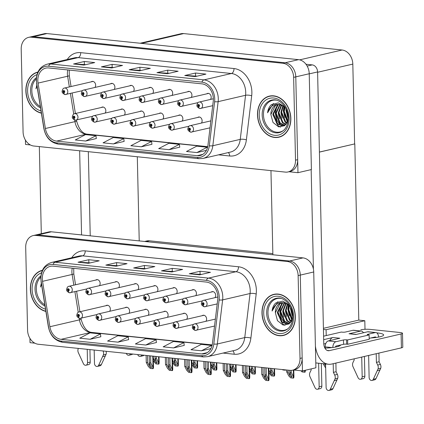 <?xml version="1.0" encoding="UTF-8"?>
<svg xmlns="http://www.w3.org/2000/svg" width="424" height="424" viewBox="0 0 424 424"><rect width="100%" height="100%" fill="white"/><g stroke="black" fill="none" stroke-linecap="round" stroke-linejoin="round"><path stroke-width="0.64" d="M167.385 317.306A3.514 2.735 -103.1 0 0 168.1 314.99A3.514 2.735 -103.1 0 0 164.523 311.274A3.514 2.735 -103.1 0 0 163.648 311.704M186.639 319.304A3.514 2.735 -103.1 0 0 187.355 316.982A3.514 2.735 -103.1 0 0 183.783 313.272A3.514 2.735 -103.1 0 0 182.903 313.702M148.13 315.308A3.514 2.735 -103.1 0 0 148.845 312.991A3.514 2.735 -103.1 0 0 145.268 309.276A3.514 2.735 -103.1 0 0 144.393 309.706M128.87 313.315A3.514 2.735 -103.1 0 0 129.59 310.993A3.514 2.735 -103.1 0 0 126.013 307.283A3.514 2.735 -103.1 0 0 125.133 307.713M109.615 311.317A3.514 2.735 -103.1 0 0 110.335 309.001A3.514 2.735 -103.1 0 0 106.758 305.285A3.514 2.735 -103.1 0 0 105.878 305.715M205.894 321.302A3.514 2.735 -103.1 0 0 206.615 318.981A3.514 2.735 -103.1 0 0 203.038 315.271A3.514 2.735 -103.1 0 0 202.158 315.7M214.968 297.669A3.514 2.735 -103.1 0 0 215.684 295.353A3.514 2.735 -103.1 0 0 212.106 291.638A3.514 2.735 -103.1 0 0 211.226 292.067M195.708 295.676A3.514 2.735 -103.1 0 0 196.429 293.355A3.514 2.735 -103.1 0 0 192.851 289.645A3.514 2.735 -103.1 0 0 191.971 290.074M176.453 293.678A3.514 2.735 -103.1 0 0 177.168 291.357A3.514 2.735 -103.1 0 0 173.596 287.647A3.514 2.735 -103.1 0 0 172.716 288.076M157.198 291.68A3.514 2.735 -103.1 0 0 157.913 289.364A3.514 2.735 -103.1 0 0 154.336 285.649A3.514 2.735 -103.1 0 0 153.462 286.078M137.943 289.682A3.514 2.735 -103.1 0 0 138.659 287.366A3.514 2.735 -103.1 0 0 135.081 283.651A3.514 2.735 -103.1 0 0 134.207 284.08M118.683 287.689A3.514 2.735 -103.1 0 0 119.404 285.368A3.514 2.735 -103.1 0 0 115.826 281.658A3.514 2.735 -103.1 0 0 114.946 282.087M99.428 285.691A3.514 2.735 -103.1 0 0 100.149 283.375A3.514 2.735 -103.1 0 0 96.571 279.66A3.514 2.735 -103.1 0 0 95.692 280.089M144.626 241.468L146.757 240.97A13.186 10.261 76.9 0 1 149.444 240.806L272.844 253.6M33.141 235.59L48.734 231.965A13.186 10.261 -103.1 0 1 51.426 231.801L303.006 257.887A13.186 10.261 -103.1 0 1 313.728 271.975L315.901 367.799L302.46 370.921L300.282 275.102A13.186 10.261 -103.1 0 0 289.56 261.009L37.98 234.928A13.186 10.261 -103.1 0 0 35.293 235.087A13.186 10.261 -103.1 0 1 37.98 234.928L289.56 261.009A13.186 10.261 -103.1 0 1 300.282 275.102L302.164 357.914A13.186 10.261 -103.1 0 1 294.722 369.675L292.571 370.179A13.186 10.261 -103.1 0 0 300.012 358.413L298.136 275.6A13.186 10.261 -103.1 0 0 287.414 261.513L35.833 235.426A13.186 10.261 -103.1 0 0 33.141 235.59A13.186 10.261 -103.1 0 0 25.7 247.351L27.576 330.164A13.186 10.261 -103.1 0 0 38.303 344.256L289.878 370.338A13.186 10.261 -103.1 0 0 292.571 370.179M29.924 338.331L30.024 342.671L34.853 343.175M293.403 369.982L302.46 370.921M323.438 329.443L326.093 329.718L326.226 335.564M323.411 328.319L358.794 320.099L364.81 320.724L365.006 329.294M364.81 320.724L326.093 329.718M319.415 152.11L354.798 143.89L319.41 152.052M137.307 156.753L139.22 240.906M354.798 143.89L358.794 320.099M162.885 119.075A3.514 2.735 -103.1 0 0 163.6 116.754A3.514 2.735 -103.1 0 0 160.028 113.044A3.514 2.735 -103.1 0 0 159.148 113.473M182.14 121.068A3.514 2.735 -103.1 0 0 182.861 118.752A3.514 2.735 -103.1 0 0 179.283 115.037A3.514 2.735 -103.1 0 0 178.403 115.466M143.63 117.077A3.514 2.735 -103.1 0 0 144.346 114.761A3.514 2.735 -103.1 0 0 140.768 111.046A3.514 2.735 -103.1 0 0 139.893 111.475M124.375 115.079A3.514 2.735 -103.1 0 0 125.091 112.763A3.514 2.735 -103.1 0 0 121.513 109.047A3.514 2.735 -103.1 0 0 120.639 109.477M105.115 113.086A3.514 2.735 -103.1 0 0 105.836 110.765A3.514 2.735 -103.1 0 0 102.258 107.055A3.514 2.735 -103.1 0 0 101.378 107.484M201.4 123.066A3.514 2.735 -103.1 0 0 202.116 120.75A3.514 2.735 -103.1 0 0 198.538 117.035A3.514 2.735 -103.1 0 0 197.663 117.464M210.468 99.439A3.514 2.735 -103.1 0 0 211.184 97.117A3.514 2.735 -103.1 0 0 207.606 93.407A3.514 2.735 -103.1 0 0 206.732 93.837M191.213 97.441A3.514 2.735 -103.1 0 0 191.929 95.124A3.514 2.735 -103.1 0 0 188.351 91.409A3.514 2.735 -103.1 0 0 187.472 91.838M171.953 95.442A3.514 2.735 -103.1 0 0 172.674 93.126A3.514 2.735 -103.1 0 0 169.097 89.411A3.514 2.735 -103.1 0 0 168.217 89.84M152.698 93.45A3.514 2.735 -103.1 0 0 153.414 91.128A3.514 2.735 -103.1 0 0 149.842 87.418A3.514 2.735 -103.1 0 0 148.962 87.848M133.443 91.452A3.514 2.735 -103.1 0 0 134.159 89.135A3.514 2.735 -103.1 0 0 130.581 85.42A3.514 2.735 -103.1 0 0 129.707 85.849M114.189 89.453A3.514 2.735 -103.1 0 0 114.904 87.137A3.514 2.735 -103.1 0 0 111.327 83.422A3.514 2.735 -103.1 0 0 110.452 83.851M94.928 87.461A3.514 2.735 -103.1 0 0 95.649 85.139A3.514 2.735 -103.1 0 0 92.072 81.429A3.514 2.735 -103.1 0 0 91.192 81.858M288.071 171.943L290.223 171.444A13.186 10.261 -103.1 0 0 297.664 159.678L295.788 76.866A13.186 10.261 -103.1 0 0 285.066 62.779L33.485 36.692A13.186 10.261 -103.1 0 0 30.793 36.856A13.186 10.261 -103.1 0 1 33.485 36.692L285.066 62.779A13.186 10.261 -103.1 0 1 295.788 76.866L297.961 172.69L311.401 169.563L309.229 73.744A13.186 10.261 -103.1 0 0 298.507 59.657L46.926 33.57A13.186 10.261 -103.1 0 0 44.239 33.735L28.641 37.354A13.186 10.261 -103.1 0 0 21.2 49.12L23.081 131.933A13.186 10.261 -103.1 0 0 33.803 146.02L285.384 172.107A13.186 10.261 -103.1 0 0 288.071 171.943A13.186 10.261 -103.1 0 0 295.512 160.182L293.636 77.364A13.186 10.261 -103.1 0 0 282.914 63.277L31.334 37.19A13.186 10.261 -103.1 0 0 28.641 37.354M25.424 140.095L25.525 144.441L30.353 144.939M288.908 171.747L297.961 172.69M140.127 43.232L180.974 33.745A13.186 10.261 76.9 0 1 183.661 33.581L342.089 50.005A13.186 10.261 76.9 0 1 352.816 64.093L354.623 143.874M42.421 270.289A21.099 16.419 -103.1 0 0 42.268 270.327A21.099 16.419 -103.1 0 0 30.358 289.147A21.099 16.419 -103.1 0 0 45.882 311.417M261.984 313.161A21.099 16.419 -103.1 0 0 283.444 335.442A21.099 16.419 -103.1 0 0 295.353 316.622A21.099 16.419 -103.1 0 0 273.899 294.341A21.099 16.419 -103.1 0 0 261.984 313.161M283.237 335.262A21.099 16.419 -103.1 0 0 284.509 335.146M42.32 278.907A14.066 10.944 76.9 0 1 50.26 266.357A14.066 10.944 76.9 0 1 53.127 266.182L206.414 282.077A14.066 10.944 76.9 0 1 217.735 299.498L212.424 343.588A14.066 10.944 76.9 0 1 204.601 353.743A14.066 10.944 76.9 0 1 201.734 353.918L61.098 339.333A14.066 10.944 76.9 0 1 49.884 326.734L42.543 281.335A14.066 10.944 76.9 0 1 42.32 278.907M40.932 278.759A15.826 12.312 -103.1 0 0 41.181 281.494L48.522 326.893A15.826 12.312 -103.1 0 0 61.141 341.071L201.771 355.651A15.826 12.312 -103.1 0 0 213.802 344.028L219.113 299.938A15.826 12.312 -103.1 0 0 206.371 280.344L53.09 264.449A15.826 12.312 -103.1 0 0 40.932 278.759M199.688 274.837L210.442 272.341L200.011 271.259L189.258 273.756L199.688 274.837M201.511 274.413L189.634 273.724A3.514 2.131 95.9 0 0 189.258 273.756M200.08 274.264L200.011 271.259M171.879 271.954L182.633 269.457L172.208 268.376L161.454 270.872L171.879 271.954M173.708 271.53L161.83 270.841A3.514 2.131 95.9 0 0 161.454 270.872M172.277 271.381L172.208 268.376M88.462 263.304L99.216 260.808L88.786 259.727L78.032 262.223L88.462 263.304M90.285 262.88L78.408 262.191A3.514 2.131 95.9 0 0 78.032 262.223M88.855 262.732L88.786 259.727M116.266 266.187L127.02 263.691L116.595 262.61L105.841 265.106L116.266 266.187M118.095 265.763L106.217 265.074A3.514 2.131 95.9 0 0 105.841 265.106M116.664 265.615L116.595 262.61M144.075 269.07L154.829 266.574L144.399 265.493L133.645 267.989L144.075 269.07M145.898 268.646L134.021 267.957A3.514 2.131 95.9 0 0 133.645 267.989M144.467 268.498L144.399 265.493M201.411 350.802L211.671 345.465L201.241 344.383L190.986 349.721L201.411 350.802L210.903 348.597M117.994 342.152L128.249 336.815L117.824 335.734L107.564 341.071L117.994 342.152L128.631 339.64M90.185 339.269L100.446 333.932L90.015 332.851L79.76 338.188L90.185 339.269L100.827 336.762M173.607 347.919L183.862 342.581L173.437 341.5L163.176 346.837L173.607 347.919L184.249 345.406M145.798 345.035L156.059 339.698L145.628 338.617L135.373 343.954L145.798 345.035L156.44 342.523M156.059 339.698L156.445 342.56M128.249 336.815L128.636 339.677M100.446 333.932L100.833 336.794M183.862 342.581L184.249 345.443M211.671 345.465L211.804 346.45M274.98 294.139A21.099 16.419 -103.1 0 0 273.787 294.59M37.922 72.059A21.099 16.419 -103.1 0 0 37.768 72.091A21.099 16.419 -103.1 0 0 25.859 90.911A21.099 16.419 -103.1 0 0 41.382 113.187M257.49 114.925A21.099 16.419 -103.1 0 0 278.944 137.206A21.099 16.419 -103.1 0 0 290.853 118.386A21.099 16.419 -103.1 0 0 269.399 96.105A21.099 16.419 -103.1 0 0 257.49 114.925M278.738 137.032A21.099 16.419 -103.1 0 0 280.01 136.91M37.821 80.671A14.066 10.944 76.9 0 1 45.76 68.126A14.066 10.944 76.9 0 1 48.633 67.951L201.914 83.846A14.066 10.944 76.9 0 1 213.24 101.262L207.93 145.353A14.066 10.944 76.9 0 1 200.102 155.507A14.066 10.944 76.9 0 1 197.234 155.682L56.599 141.102A14.066 10.944 76.9 0 1 45.389 128.499L38.049 83.099A14.066 10.944 76.9 0 1 37.821 80.671M36.432 80.528A15.826 12.312 -103.1 0 0 36.687 83.258L44.022 128.657A15.826 12.312 -103.1 0 0 56.641 142.835L197.277 157.415A15.826 12.312 -103.1 0 0 209.302 145.798L214.613 101.707A15.826 12.312 -103.1 0 0 201.877 82.108L48.59 66.218A15.826 12.312 -103.1 0 0 36.432 80.528M195.188 76.606L205.942 74.105L195.517 73.023L184.763 75.525L195.188 76.606M197.012 76.182L185.134 75.488A3.514 2.131 95.9 0 0 184.763 75.525M195.586 76.034L195.517 73.023M167.385 73.723L178.138 71.227L167.708 70.145L156.954 72.642L167.385 73.723M169.208 73.299L157.331 72.605A3.514 2.131 95.9 0 0 156.954 72.642M167.777 73.151L167.708 70.145M83.963 65.073L94.716 62.577L84.291 61.496L73.538 63.992L83.963 65.073M85.786 64.649L73.909 63.96A3.514 2.131 95.9 0 0 73.538 63.992M84.355 64.501L84.291 61.496M111.766 67.957L122.525 65.46L112.095 64.379L101.341 66.875L111.766 67.957M113.595 67.533L101.718 66.844A3.514 2.131 95.9 0 0 101.341 66.875M112.164 67.384L112.095 64.379M139.576 70.84L150.329 68.343L139.904 67.262L129.15 69.759L139.576 70.84M141.399 70.416L129.521 69.722A3.514 2.131 95.9 0 0 129.15 69.759M139.973 70.267L139.904 67.262M196.911 152.571L207.172 147.234L196.747 146.153L186.486 151.49L196.911 152.571L206.403 150.366M113.494 143.922L123.75 138.584L113.325 137.503L103.064 142.84L113.494 143.922L124.137 141.409M85.685 141.038L95.946 135.701L85.516 134.62L75.26 139.957L85.685 141.038L96.328 138.526M169.107 149.688L179.368 144.351L168.938 143.27L158.677 148.607L169.107 149.688L179.749 147.176M141.298 146.805L151.559 141.468L141.134 140.386L130.873 145.724L141.298 146.805L151.94 144.293M151.559 141.468L151.946 144.33M123.75 138.584L124.142 141.446M95.946 135.701L96.333 138.563M179.368 144.351L179.755 147.213M207.172 147.234L207.304 148.22M270.486 95.903A21.099 16.419 -103.1 0 0 269.293 96.359M264.767 367.735L264.926 374.768L267.014 379.226L266.601 379.687L265.026 378.208L263.187 374.588L261.799 374.445L263.776 378.341L265.774 380.397L268.281 380.657L268.827 380.529L269.044 379.31L268.297 378.812L266.314 374.911L266.155 367.878M215.376 319.097L194.664 323.909A3.297 2.565 76.9 0 1 198.019 327.392A3.297 2.565 76.9 0 1 196.153 330.333A3.297 2.565 76.9 0 1 195.597 330.381A2.2 1.346 -87.2 0 1 195.363 330.402A2.2 1.346 -87.2 0 1 194.128 328.521A1.097 0.853 -103.1 0 0 194.038 326.348A1.097 0.853 -103.1 0 0 194.049 328.51L194.059 327.863A0.44 0.345 76.9 0 1 193.964 327.005A0.44 0.345 76.9 0 1 194.091 327.869L194.128 328.521M194.049 328.51A2.2 1.314 99 0 0 195.051 330.37A2.2 1.314 99 0 0 195.204 330.381M261.635 367.412L261.799 374.445M263.028 367.555L263.187 374.588M264.926 374.768L266.314 374.911M268.281 380.657L268.297 378.812M289.783 370.327L289.825 372.219L291.913 376.676L291.5 377.137L289.926 375.659L288.087 372.039L286.693 371.896L288.675 375.791L290.668 377.848L293.18 378.107L293.726 377.98L293.938 376.761L293.196 376.263L291.214 372.362L291.171 370.375M217.846 297.001L203.732 300.282A3.297 2.565 76.9 0 1 207.087 303.764A3.297 2.565 76.9 0 1 205.227 306.7A3.297 2.565 76.9 0 1 204.665 306.753A2.2 1.346 -87.2 0 1 204.432 306.775A2.2 1.346 -87.2 0 1 203.197 304.893A1.097 0.853 -103.1 0 0 203.112 302.72A1.097 0.853 -103.1 0 0 203.123 304.882L203.128 304.236A0.44 0.345 76.9 0 1 203.032 303.377A0.44 0.345 76.9 0 1 203.16 304.236L203.197 304.893M203.123 304.882A2.2 1.314 99 0 0 204.124 306.743A2.2 1.314 99 0 0 204.278 306.748M286.651 370.004L286.693 371.896M288.044 370.147L288.087 372.039M289.825 372.219L291.214 372.362M293.18 378.107L293.196 376.263M303.361 370.714L302.953 371.244L302.275 370.899M210.876 120.867L190.164 125.679A3.297 2.565 76.9 0 1 193.519 129.156A3.297 2.565 76.9 0 1 191.659 132.097A3.297 2.565 76.9 0 1 191.097 132.15A2.2 1.346 -87.2 0 1 190.864 132.171A2.2 1.346 -87.2 0 1 189.629 130.285A1.097 0.853 -103.1 0 0 189.544 128.117A1.097 0.853 -103.1 0 0 189.554 130.279L189.56 129.633A0.44 0.345 76.9 0 1 189.464 128.774A0.44 0.345 76.9 0 1 189.592 129.633L189.629 130.285M189.554 130.279A2.2 1.314 99 0 0 190.556 132.14A2.2 1.314 99 0 0 190.71 132.145M300.971 370.767L302.121 371.949L304.633 372.214L305.179 372.087L305.121 370.3M304.633 372.214L304.644 370.412M213.352 98.766L199.232 102.046A3.297 2.565 76.9 0 1 202.587 105.528A3.297 2.565 76.9 0 1 200.727 108.47A3.297 2.565 76.9 0 1 200.165 108.518A2.2 1.346 -87.2 0 1 199.932 108.539A2.2 1.346 -87.2 0 1 198.697 106.657A1.097 0.853 -103.1 0 0 198.612 104.484A1.097 0.853 -103.1 0 0 198.623 106.652L198.628 106A0.44 0.345 76.9 0 1 198.538 105.141A0.44 0.345 76.9 0 1 198.66 106.005L198.697 106.657M198.623 106.652A2.2 1.314 99 0 0 199.625 108.507A2.2 1.314 99 0 0 199.778 108.518M323.168 363.691L325.669 368.011M325.621 365.928L324.556 363.834M208.587 93.407L179.977 100.053A3.297 2.565 76.9 0 1 183.332 103.53A3.297 2.565 76.9 0 1 181.472 106.472A3.297 2.565 76.9 0 1 180.91 106.525A2.2 1.346 -87.2 0 1 180.677 106.546A2.2 1.346 -87.2 0 1 179.442 104.659A1.097 0.853 -103.1 0 0 179.357 102.491A1.097 0.853 -103.1 0 0 179.368 104.654L179.373 104.007A0.44 0.345 76.9 0 1 179.278 103.143A0.44 0.345 76.9 0 1 179.405 104.007L179.442 104.659M179.368 104.654A2.2 1.314 99 0 0 180.37 106.514A2.2 1.314 99 0 0 180.523 106.519M189.327 91.409L160.722 98.055A3.297 2.565 76.9 0 1 164.072 101.537A3.297 2.565 76.9 0 1 162.212 104.474A3.297 2.565 76.9 0 1 161.655 104.527A2.2 1.346 -87.2 0 1 161.422 104.548A2.2 1.346 -87.2 0 1 160.187 102.666A1.097 0.853 -103.1 0 0 160.097 100.493A1.097 0.853 -103.1 0 0 160.108 102.656L160.118 102.009A0.44 0.345 76.9 0 1 160.023 101.151A0.44 0.345 76.9 0 1 160.15 102.014L160.187 102.666M160.108 102.656A2.2 1.314 99 0 0 161.109 104.516A2.2 1.314 99 0 0 161.263 104.527M170.072 89.411L141.468 96.057A3.297 2.565 76.9 0 1 144.817 99.539A3.297 2.565 76.9 0 1 142.957 102.481A3.297 2.565 76.9 0 1 142.4 102.528A2.2 1.346 -87.2 0 1 142.167 102.55A2.2 1.346 -87.2 0 1 140.932 100.668A1.097 0.853 -103.1 0 0 140.842 98.495A1.097 0.853 -103.1 0 0 140.853 100.658L140.863 100.011A0.44 0.345 76.9 0 1 140.768 99.152A0.44 0.345 76.9 0 1 140.89 100.016L140.932 100.668M140.853 100.658A2.2 1.314 99 0 0 141.855 102.518A2.2 1.314 99 0 0 142.008 102.528M150.817 87.413L122.207 94.059A3.297 2.565 76.9 0 1 125.562 97.541A3.297 2.565 76.9 0 1 123.702 100.483A3.297 2.565 76.9 0 1 123.145 100.53A2.2 1.346 -87.2 0 1 122.912 100.552A2.2 1.346 -87.2 0 1 121.672 98.67A1.097 0.853 -103.1 0 0 121.587 96.502A1.097 0.853 -103.1 0 0 121.598 98.665L121.603 98.018A0.44 0.345 76.9 0 1 121.513 97.154A0.44 0.345 76.9 0 1 121.635 98.018L121.672 98.67M121.598 98.665A2.2 1.314 99 0 0 122.6 100.52A2.2 1.314 99 0 0 122.753 100.53M270.523 368.334L270.565 370.221L272.659 374.678L272.245 375.145L270.671 373.661L268.832 370.046M213.081 291.638L184.477 298.284A3.297 2.565 76.9 0 1 187.827 301.766A3.297 2.565 76.9 0 1 185.966 304.708A3.297 2.565 76.9 0 1 185.41 304.755A2.2 1.346 -87.2 0 1 185.177 304.776A2.2 1.346 -87.2 0 1 183.942 302.895A1.097 0.853 -103.1 0 0 183.852 300.722A1.097 0.853 -103.1 0 0 183.862 302.884L183.873 302.238A0.44 0.345 76.9 0 1 183.778 301.379A0.44 0.345 76.9 0 1 183.905 302.243L183.942 302.895M183.862 302.884A2.2 1.314 99 0 0 184.864 304.745A2.2 1.314 99 0 0 185.018 304.755M273.941 374.265L274.683 374.763L274.471 375.982L273.925 376.109L273.941 374.265L271.959 370.364L271.916 368.477M268.89 372.76L271.413 375.85L273.925 376.109M270.565 370.221L271.959 370.364M251.268 366.336L251.31 368.228L253.404 372.68L252.99 373.147L251.411 371.663L249.577 368.048M193.826 289.64L165.222 296.286A3.297 2.565 76.9 0 1 168.572 299.768A3.297 2.565 76.9 0 1 166.712 302.709A3.297 2.565 76.9 0 1 166.155 302.757A2.2 1.346 -87.2 0 1 165.922 302.778A2.2 1.346 -87.2 0 1 164.687 300.897A1.097 0.853 -103.1 0 0 164.597 298.729A1.097 0.853 -103.1 0 0 164.607 300.892L164.618 300.24A0.44 0.345 76.9 0 1 164.523 299.381A0.44 0.345 76.9 0 1 164.644 300.245L164.687 300.897M164.607 300.892A2.2 1.314 99 0 0 165.609 302.747A2.2 1.314 99 0 0 165.763 302.757M254.681 372.267L255.428 372.77L255.216 373.989L254.67 374.111L254.681 372.267L252.704 368.371L252.656 366.479M249.635 370.762L252.158 373.851L254.67 374.111M251.31 368.228L252.704 368.371M232.013 364.338L232.055 366.23L234.143 370.682L233.73 371.148L232.156 369.67L230.317 366.05M174.571 287.647L145.962 294.293A3.297 2.565 76.9 0 1 149.317 297.77A3.297 2.565 76.9 0 1 147.457 300.711A3.297 2.565 76.9 0 1 146.9 300.764A2.2 1.346 -87.2 0 1 146.667 300.786A2.2 1.346 -87.2 0 1 145.427 298.899A1.097 0.853 -103.1 0 0 145.342 296.731A1.097 0.853 -103.1 0 0 145.353 298.894L145.363 298.247A0.44 0.345 76.9 0 1 145.268 297.388A0.44 0.345 76.9 0 1 145.39 298.247L145.427 298.899M145.353 298.894A2.2 1.314 99 0 0 146.354 300.754A2.2 1.314 99 0 0 146.508 300.759M235.426 370.274L236.173 370.772L235.961 371.991L235.415 372.118L235.426 370.274L233.444 366.373L233.401 364.481M230.38 368.763L232.903 371.859L235.415 372.118M232.055 366.23L233.444 366.373M212.758 362.345L212.8 364.232L214.888 368.689L214.475 369.156L212.901 367.672L211.062 364.057M155.317 285.649L126.707 292.295A3.297 2.565 76.9 0 1 130.062 295.777A3.297 2.565 76.9 0 1 128.202 298.719A3.297 2.565 76.9 0 1 127.64 298.766A2.2 1.346 -87.2 0 1 127.407 298.788A2.2 1.346 -87.2 0 1 126.172 296.906A1.097 0.853 -103.1 0 0 126.087 294.733A1.097 0.853 -103.1 0 0 126.098 296.895L126.103 296.249A0.44 0.345 76.9 0 1 126.013 295.39A0.44 0.345 76.9 0 1 126.135 296.254L126.172 296.906M126.098 296.895A2.2 1.314 99 0 0 127.099 298.756A2.2 1.314 99 0 0 127.253 298.766M216.171 368.276L216.918 368.774L216.701 369.993L216.155 370.12L216.171 368.276L214.189 364.375L214.147 362.488M211.126 366.771L213.648 369.861L216.155 370.12M212.8 364.232L214.189 364.375M245.507 365.737L245.671 372.77L247.759 377.228L247.346 377.694L245.772 376.21L243.933 372.59L242.539 372.447L244.521 376.348L246.514 378.399L249.026 378.659L249.572 378.531L249.784 377.318L249.042 376.814L247.06 372.913L246.901 365.88M204.013 315.265L175.409 321.911A3.297 2.565 76.9 0 1 178.758 325.394A3.297 2.565 76.9 0 1 176.898 328.335A3.297 2.565 76.9 0 1 176.342 328.383A2.2 1.346 -87.2 0 1 176.108 328.404A2.2 1.346 -87.2 0 1 174.874 326.522A1.097 0.853 -103.1 0 0 174.783 324.355A1.097 0.853 -103.1 0 0 174.794 326.517L174.805 325.865A0.44 0.345 76.9 0 1 174.709 325.007A0.44 0.345 76.9 0 1 174.836 325.871L174.874 326.522M174.794 326.517A2.2 1.314 99 0 0 175.796 328.372A2.2 1.314 99 0 0 175.949 328.383M242.38 365.414L242.539 372.447M243.774 365.557L243.933 372.59M245.671 372.77L247.06 372.913M249.026 378.659L249.042 376.814M226.252 363.744L226.411 370.777L228.504 375.229L228.091 375.696L226.511 374.212L224.672 370.597L223.284 370.449L225.266 374.35L227.259 376.401L229.771 376.66L230.317 376.539L230.529 375.32L229.782 374.816L227.805 370.921L227.646 363.887M184.758 313.272L156.149 319.919A3.297 2.565 76.9 0 1 159.504 323.395A3.297 2.565 76.9 0 1 157.643 326.337A3.297 2.565 76.9 0 1 157.087 326.39A2.2 1.346 -87.2 0 1 156.853 326.411A2.2 1.346 -87.2 0 1 155.613 324.524A1.097 0.853 -103.1 0 0 155.529 322.357A1.097 0.853 -103.1 0 0 155.539 324.519L155.55 323.872A0.44 0.345 76.9 0 1 155.454 323.014A0.44 0.345 76.9 0 1 155.576 323.872L155.613 324.524M155.539 324.519A2.2 1.314 99 0 0 156.541 326.379A2.2 1.314 99 0 0 156.695 326.385M223.125 363.416L223.284 370.449M224.513 363.564L224.672 370.597M226.411 370.777L227.805 370.921M229.771 376.66L229.782 374.816M206.997 361.746L207.156 368.779L209.244 373.237L208.836 373.698L207.257 372.219L205.417 368.599L204.029 368.456L206.011 372.351L208.004 374.408L210.516 374.668L211.062 374.54L211.274 373.321L210.527 372.823L208.544 368.922L208.385 361.889M165.503 311.274L136.894 317.921A3.297 2.565 76.9 0 1 140.249 321.403A3.297 2.565 76.9 0 1 138.388 324.344A3.297 2.565 76.9 0 1 137.827 324.392A2.2 1.346 -87.2 0 1 137.593 324.413A2.2 1.346 -87.2 0 1 136.358 322.531A1.097 0.853 -103.1 0 0 136.274 320.359A1.097 0.853 -103.1 0 0 136.284 322.521L136.29 321.874A0.44 0.345 76.9 0 1 136.199 321.016A0.44 0.345 76.9 0 1 136.321 321.88L136.358 322.531M136.284 322.521A2.2 1.314 99 0 0 137.286 324.381A2.2 1.314 99 0 0 137.44 324.392M203.87 361.423L204.029 368.456M205.258 361.566L205.417 368.599M207.156 368.779L208.544 368.922M210.516 374.668L210.527 372.823M199.519 117.035L170.909 123.681A3.297 2.565 76.9 0 1 174.264 127.163A3.297 2.565 76.9 0 1 172.398 130.104A3.297 2.565 76.9 0 1 171.842 130.152A2.2 1.346 -87.2 0 1 171.609 130.173A2.2 1.346 -87.2 0 1 170.374 128.292A1.097 0.853 -103.1 0 0 170.284 126.119A1.097 0.853 -103.1 0 0 170.294 128.281L170.305 127.635A0.44 0.345 76.9 0 1 170.209 126.776A0.44 0.345 76.9 0 1 170.337 127.64L170.374 128.292M170.294 128.281A2.2 1.314 99 0 0 171.296 130.142A2.2 1.314 99 0 0 171.45 130.152M282.495 369.574L282.866 369.956L285.379 370.216L285.967 369.935M285.379 370.216L285.379 369.871M180.258 115.037L151.654 121.683A3.297 2.565 76.9 0 1 155.004 125.165A3.297 2.565 76.9 0 1 153.143 128.106A3.297 2.565 76.9 0 1 152.587 128.154A2.2 1.346 -87.2 0 1 152.354 128.175A2.2 1.346 -87.2 0 1 151.119 126.294A1.097 0.853 -103.1 0 0 151.029 124.121A1.097 0.853 -103.1 0 0 151.039 126.283L151.05 125.637A0.44 0.345 76.9 0 1 150.955 124.778A0.44 0.345 76.9 0 1 151.082 125.642L151.119 126.294M151.039 126.283A2.2 1.314 99 0 0 152.041 128.143A2.2 1.314 99 0 0 152.195 128.154M161.003 113.038L132.394 119.685A3.297 2.565 76.9 0 1 135.749 123.167A3.297 2.565 76.9 0 1 133.889 126.108A3.297 2.565 76.9 0 1 133.332 126.156A2.2 1.346 -87.2 0 1 133.099 126.177A2.2 1.346 -87.2 0 1 131.859 124.296A1.097 0.853 -103.1 0 0 131.774 122.128A1.097 0.853 -103.1 0 0 131.785 124.29L131.795 123.644A0.44 0.345 76.9 0 1 131.7 122.78A0.44 0.345 76.9 0 1 131.822 123.644L131.859 124.296M131.785 124.29A2.2 1.314 99 0 0 132.786 126.145A2.2 1.314 99 0 0 132.94 126.156M39.331 146.593L41.308 233.693M79.648 150.774L81.562 234.928M90.227 235.829L88.319 151.675M376.687 332.835A17.58 2.857 178.7 0 1 376.809 332.845A17.58 2.857 178.7 0 1 383.63 334.944A17.58 2.857 178.7 0 1 370.724 337.997M338.267 345.539L338.283 346.424M307.161 66.07L312.234 64.893L305.974 64.241M270.957 170.612L272.871 254.766M311.163 169.621L313.421 269.155M401.109 333.974A6.593 1.071 -1.3 0 0 402.487 333.285L402.8 347.155A6.593 1.071 178.7 0 1 401.422 347.85L401.109 333.974L329.326 350.648A8.793 5.332 -84.1 0 1 328.218 350.722A8.793 5.332 -84.1 0 1 323.751 343.228L317.592 71.937L309.234 73.877M315.414 346.185A26.373 15.995 95.9 0 0 328.478 364.243A26.373 15.995 95.9 0 0 331.791 364.025L401.422 347.85M402.487 333.285A6.593 1.071 -1.3 0 0 399.927 332.496L370.035 329.395A6.593 1.071 -1.3 0 0 360.787 329.793M340.61 344.993A17.58 2.857 178.7 0 1 324.922 348.136M363.236 332.586A17.58 2.857 178.7 0 1 364.412 332.533M312.234 64.893A6.593 5.13 76.9 0 1 317.592 71.937M94.176 350.049L94.478 363.447A2.809 2.184 76.9 0 0 97.335 366.416L100.022 365.79A2.809 2.184 -103.1 0 0 101.341 364.64L106.085 354.284A4.394 3.419 -103.1 0 0 106.085 351.284M87.222 349.328L87.53 362.727A2.809 2.184 76.9 0 1 85.945 365.234A2.809 2.184 76.9 0 1 83.417 363.686L78.18 352.291A4.394 3.419 -103.1 0 1 78.345 348.454L78.366 348.406M89.936 349.609L90.217 362.107L87.53 362.727M97.335 366.416A2.809 2.184 76.9 0 0 98.654 365.265L103.398 354.909A4.394 3.419 -103.1 0 0 103.058 351.019L103.032 350.966M103.398 354.909L106.085 354.284M102.635 356.648L105.322 356.022M130.391 353.801A2.809 2.184 76.9 0 1 128.96 355.238L131.647 354.612A2.809 2.184 -103.1 0 0 132.601 354.029M141.802 354.983L141.669 355.27A2.809 2.184 76.9 0 1 140.349 356.42L143.042 355.794A2.809 2.184 -103.1 0 0 143.99 355.211M85.945 365.234L88.632 364.608A2.809 2.184 -103.1 0 0 90.217 362.107M128.96 355.238A2.809 2.184 76.9 0 1 126.437 353.69L126.288 353.377M140.349 356.42A2.809 2.184 76.9 0 1 137.699 354.559M335.988 346.069A6.593 4.002 95.9 0 0 336.084 346.964M378.542 337.08L378.542 337.054A5.274 3.201 95.9 0 0 375.86 332.554A5.274 3.201 95.9 0 0 375.198 332.596L367.55 331.806L355.99 334.488L349.037 333.768L360.596 331.086L352.948 330.291L345.422 332.04A2.2 0.355 178.7 0 1 342.343 332.172L341.299 332.066L323.591 336.179M367.55 331.806A5.274 3.201 -84.1 0 1 368.212 331.764L375.86 332.554M368.626 355.466L369.124 377.471A2.809 2.184 76.9 0 0 371.981 380.434L374.668 379.814A2.809 2.184 -103.1 0 0 375.987 378.664L380.731 368.308A4.394 3.419 -103.1 0 0 380.392 364.417L377.704 365.043L376.411 362.372L376.215 353.706M356.404 334.393L349.864 333.714A6.593 4.002 95.9 0 0 349.037 333.768M364.417 356.446L364.863 376.125L362.176 376.751L361.725 357.072M363.336 332.782A5.274 3.201 95.9 0 0 361.259 331.043A5.274 3.201 95.9 0 0 360.596 331.086M332.066 347.59L325.187 346.874L325.219 348.125M325.574 363.94L326.109 387.467A2.809 2.184 76.9 0 0 328.966 390.43L331.653 389.804A2.809 2.184 -103.1 0 0 332.973 388.654L337.716 378.298A4.394 3.419 -103.1 0 0 337.377 374.408L334.69 375.033L333.397 372.362L333.2 363.697M325.187 346.874A5.274 3.201 -84.1 0 1 328.298 340.923L335.941 341.718L343.472 339.969A2.2 0.355 178.7 0 1 346.551 339.836L347.595 339.942L347.696 344.277L369.203 339.285L369.103 334.949L368.064 334.838A2.2 0.355 178.7 0 1 367.211 334.578A2.2 0.355 178.7 0 1 367.666 334.345L375.198 332.596M323.671 339.661L332.904 337.52L339.857 338.241L328.298 340.923M332.904 337.52A6.593 4.002 95.9 0 0 329.867 340.557M318.625 363.22L319.155 386.746A2.809 2.184 76.9 0 1 317.571 389.248A2.809 2.184 76.9 0 1 315.048 387.7L309.806 376.311A4.394 3.419 -103.1 0 1 309.971 372.473L311.152 370.057L311.126 368.906M321.334 363.501L321.848 386.121L319.155 386.746M323.788 343.996L325.791 343.53M369.182 338.352L375.293 336.932A0.88 0.535 -84.1 0 1 375.404 336.926A0.88 0.535 -84.1 0 1 375.834 337.504M335.522 347.071L335.522 347.044A0.88 0.535 -84.1 0 1 336.041 346.053L343.567 344.304A2.2 0.355 178.7 0 1 346.652 344.171L347.696 344.277M335.941 341.718A5.274 3.201 95.9 0 0 332.835 347.495M335.887 363.071L336.084 371.737L333.397 372.362M336.084 371.737L337.377 374.408M334.69 375.033A4.394 3.419 -103.1 0 1 335.029 378.924L330.28 389.28A2.809 2.184 76.9 0 1 328.966 390.43M335.029 378.924L337.716 378.298M334.266 380.667L336.953 380.042M362.176 376.751A2.809 2.184 76.9 0 1 360.591 379.257L363.278 378.632A2.809 2.184 -103.1 0 0 364.863 376.125M352.948 330.291A5.274 3.201 -84.1 0 1 353.611 330.248L361.259 331.043M354.141 358.831L354.167 360.061L352.991 362.478A4.394 3.419 -103.1 0 0 352.826 366.315L358.063 377.704A2.809 2.184 76.9 0 0 360.591 379.257M347.595 339.942L369.103 334.949M378.902 353.081L379.098 361.746L376.411 362.372M379.098 361.746L380.392 364.417M317.571 389.248L320.263 388.623A2.809 2.184 -103.1 0 0 321.848 386.121M377.704 365.043A4.394 3.419 -103.1 0 1 378.044 368.928L373.3 379.284A2.809 2.184 76.9 0 1 371.981 380.434M378.044 368.928L380.731 368.308M377.281 370.671L379.968 370.046M44.812 304.808A16.26 12.656 76.9 0 1 36.331 289.041A16.26 12.656 76.9 0 1 40.794 277.089M45.845 311.195A20.877 16.25 76.9 0 1 30.533 289.163A20.877 16.25 76.9 0 1 42.305 270.538M41.499 284.313L40.455 287.016L41.324 283.221M40.455 287.016L41.356 283.433M283.481 130.444A16.26 12.656 76.9 0 1 270.422 129.559A16.26 12.656 76.9 0 1 263.463 114.825A16.26 12.656 76.9 0 1 276.448 100.175M257.659 114.946A20.877 16.25 76.9 0 1 269.447 96.322A20.877 16.25 76.9 0 1 290.684 118.37A20.877 16.25 76.9 0 1 278.897 136.994A20.877 16.25 76.9 0 1 257.659 114.946M269.447 96.322L271.599 95.824A20.877 16.25 76.9 0 1 271.757 95.787M288.241 119.526L284.737 125.663L278.642 126.871L272.998 122.441L270.862 114.507L275.441 105.465L277.333 104.648M288.272 118.27L286.317 110.918L286.401 109.609M288.198 116.69L286.99 111.088M287.705 121.455L283.63 111.538L284.546 106.949M287.912 120.861L284.303 111.385L284.997 107.367M286.815 123.31L285.05 122.107L280.942 112.164L282.85 105.719M287.048 122.912L285.723 121.953L281.616 112.01L283.264 105.968M285.808 124.561L282.363 122.732L278.255 112.789L281.266 104.993M286.105 124.306L283.036 122.573L278.923 112.636L281.653 105.136M284.573 125.356L279.676 123.358L275.563 113.415L279.761 104.622M284.891 125.191L280.344 123.198L276.236 113.256L280.132 104.686M286.152 124.264L283.264 125.827L276.983 123.983L272.876 114.04L277.455 104.998L278.345 104.537M283.598 125.737L277.656 123.824L273.549 113.881L278.128 104.839L278.69 104.532M285.617 108.025L283.905 106.419L279.305 104.569A10.987 8.554 -103.1 0 0 277.063 104.707A10.987 8.554 -103.1 0 0 270.862 114.507M279.305 104.569C273.512 103.832 269.606 106.578 267.586 112.8C267.947 109.344 269.214 106.631 271.376 104.659L278.319 102.857L285.071 107.092M281.202 136.459A20.877 16.25 76.9 0 1 281.048 136.496L278.897 136.994M281.266 125.69L280.291 124.942L276.538 119.658L275.197 112.869L277.126 105.56M287.414 122.17L283.259 110.993L283.958 106.461M288.262 119.086L285.951 110.367L286.036 108.825M267.586 112.8L273.406 103.424M280.492 127.131L277.937 125.488L272.881 114.708M276.798 119.404L275.574 114.083M279.49 118.778L278.261 113.457M282.177 118.158L280.948 112.832M284.864 117.533L283.635 112.206M287.551 116.907L286.327 111.581M287.981 328.68A16.26 12.656 76.9 0 1 274.922 327.789A16.26 12.656 76.9 0 1 267.963 313.055A16.26 12.656 76.9 0 1 280.948 298.411M262.159 313.177A20.877 16.25 76.9 0 1 273.946 294.553A20.877 16.25 76.9 0 1 295.178 316.601A20.877 16.25 76.9 0 1 283.396 335.225A20.877 16.25 76.9 0 1 262.159 313.177M273.946 294.553L276.098 294.055A20.877 16.25 76.9 0 1 276.252 294.018M292.74 317.762L289.237 323.894L283.142 325.107L277.492 320.676L275.356 312.742L279.935 303.701L281.833 302.879M292.767 316.5L290.816 309.149L290.896 307.845M292.698 314.926L291.489 309.319M292.205 319.685L288.129 309.774L289.046 305.179M292.406 319.092L288.802 309.615L289.497 305.603M291.315 321.546L289.55 320.343L285.442 310.4L287.35 303.95M291.542 321.143L290.223 320.184L286.11 310.241L287.758 304.199M290.308 322.791L286.863 320.963L282.75 311.025L285.765 303.224M290.604 322.537L287.536 320.809L283.423 310.866L286.152 303.367M289.073 323.591L284.17 321.588L280.063 311.645L284.26 302.858M289.391 323.422L284.843 321.434L280.736 311.492L284.626 302.916M290.652 322.494L287.764 324.058L281.483 322.214L277.376 312.271L281.955 303.229L282.845 302.768M288.097 323.973L282.156 322.06L278.049 312.117L282.628 303.075L283.19 302.768M290.117 306.261L288.405 304.655L283.799 302.8A10.987 8.554 -103.1 0 0 281.562 302.937A10.987 8.554 -103.1 0 0 275.356 312.742M283.799 302.8C278.012 302.068 274.105 304.808 272.086 311.031C272.447 307.575 273.708 304.861 275.876 302.89L282.819 301.093L289.571 305.322M285.702 334.69A20.877 16.25 76.9 0 1 285.548 334.727L283.396 335.225M285.765 323.92L284.79 323.173L281.038 317.894L279.692 311.099L281.626 303.796M291.913 320.401L287.758 309.229L288.458 304.697M292.756 317.316L290.445 308.603L290.53 307.061M272.086 311.031L277.9 301.655M284.986 325.362L282.437 323.719L277.381 312.939M281.298 317.64L280.068 312.313M283.985 317.014L282.76 311.688M286.677 316.389L285.447 311.062M289.364 315.763L288.135 310.442M292.051 315.138L290.822 309.817M40.317 106.578A16.26 12.656 76.9 0 1 31.832 90.81A16.26 12.656 76.9 0 1 36.294 78.859M41.345 112.959A20.877 16.25 76.9 0 1 26.034 90.932A20.877 16.25 76.9 0 1 37.81 72.308M36.999 86.083L35.955 88.78L36.824 84.986M35.955 88.78L36.861 85.203M193.503 360.347L193.545 362.234L195.634 366.691L195.22 367.158L193.646 365.674L191.807 362.059M136.062 283.651L107.452 290.297A3.297 2.565 76.9 0 1 110.807 293.779A3.297 2.565 76.9 0 1 108.942 296.721A3.297 2.565 76.9 0 1 108.385 296.768A2.2 1.346 -87.2 0 1 108.152 296.789A2.2 1.346 -87.2 0 1 106.917 294.908A1.097 0.853 -103.1 0 0 106.827 292.735A1.097 0.853 -103.1 0 0 106.843 294.897L106.848 294.251A0.44 0.345 76.9 0 1 106.753 293.392A0.44 0.345 76.9 0 1 106.88 294.256L106.917 294.908M106.843 294.897A2.2 1.314 99 0 0 107.839 296.758A2.2 1.314 99 0 0 107.993 296.768M196.916 366.278L197.658 366.781L197.446 367.995L196.9 368.122L196.916 366.278L194.934 362.382L194.892 360.49M191.871 364.773L194.388 367.862L196.9 368.122M193.545 362.234L194.934 362.382M174.243 358.349L174.285 360.241L176.379 364.693L175.965 365.159L174.386 363.675L172.552 360.061M116.801 281.653L88.197 288.299A3.297 2.565 76.9 0 1 91.547 291.781A3.297 2.565 76.9 0 1 89.687 294.722A3.297 2.565 76.9 0 1 89.13 294.77A2.2 1.346 -87.2 0 1 88.897 294.791A2.2 1.346 -87.2 0 1 87.662 292.91A1.097 0.853 -103.1 0 0 87.572 290.742A1.097 0.853 -103.1 0 0 87.583 292.904L87.593 292.258A0.44 0.345 76.9 0 1 87.498 291.394A0.44 0.345 76.9 0 1 87.625 292.258L87.662 292.91M87.583 292.904A2.2 1.314 99 0 0 88.584 294.76A2.2 1.314 99 0 0 88.738 294.77M177.656 364.28L178.403 364.783L178.191 366.002L177.645 366.129L177.656 364.28L175.679 360.384L175.637 358.492M172.61 362.774L175.133 365.864L177.645 366.129M174.285 360.241L175.679 360.384M154.988 356.351L155.03 358.243L157.124 362.7L156.71 363.161L155.131 361.683L153.297 358.068M97.547 279.66L68.937 286.306A3.297 2.565 76.9 0 1 72.292 289.788A3.297 2.565 76.9 0 1 70.432 292.724A3.297 2.565 76.9 0 1 69.875 292.777A2.2 1.346 -87.2 0 1 69.642 292.799A2.2 1.346 -87.2 0 1 68.402 290.917A1.097 0.853 -103.1 0 0 68.317 288.744A1.097 0.853 -103.1 0 0 68.328 290.906L68.338 290.26A0.44 0.345 76.9 0 1 68.243 289.401A0.44 0.345 76.9 0 1 68.365 290.265L68.402 290.917M68.328 290.906A2.2 1.314 99 0 0 69.329 292.767A2.2 1.314 99 0 0 69.483 292.772M158.401 362.287L159.148 362.785L158.936 364.004L158.391 364.131L158.401 362.287L156.419 358.386L156.377 356.499M153.356 360.776L155.878 363.871L158.391 364.131M155.03 358.243L156.419 358.386M131.562 85.42L102.953 92.066A3.297 2.565 76.9 0 1 106.307 95.548A3.297 2.565 76.9 0 1 104.447 98.485A3.297 2.565 76.9 0 1 103.885 98.538A2.2 1.346 -87.2 0 1 103.652 98.559A2.2 1.346 -87.2 0 1 102.417 96.677A1.097 0.853 -103.1 0 0 102.332 94.504A1.097 0.853 -103.1 0 0 102.343 96.667L102.348 96.02A0.44 0.345 76.9 0 1 102.258 95.162A0.44 0.345 76.9 0 1 102.38 96.02L102.417 96.677M102.343 96.667A2.2 1.314 99 0 0 103.345 98.527A2.2 1.314 99 0 0 103.498 98.532M112.307 83.422L83.698 90.068A3.297 2.565 76.9 0 1 87.053 93.55A3.297 2.565 76.9 0 1 85.187 96.492A3.297 2.565 76.9 0 1 84.63 96.54A2.2 1.346 -87.2 0 1 84.397 96.561A2.2 1.346 -87.2 0 1 83.162 94.679A1.097 0.853 -103.1 0 0 83.072 92.506A1.097 0.853 -103.1 0 0 83.088 94.669L83.093 94.022A0.44 0.345 76.9 0 1 82.998 93.163A0.44 0.345 76.9 0 1 83.125 94.027L83.162 94.679M83.088 94.669A2.2 1.314 99 0 0 84.085 96.529A2.2 1.314 99 0 0 84.238 96.54M93.047 81.424L64.443 88.07A3.297 2.565 76.9 0 1 67.792 91.552A3.297 2.565 76.9 0 1 65.932 94.494A3.297 2.565 76.9 0 1 65.376 94.541A2.2 1.346 -87.2 0 1 65.142 94.563A2.2 1.346 -87.2 0 1 63.907 92.681A1.097 0.853 -103.1 0 0 63.817 90.513A1.097 0.853 -103.1 0 0 63.828 92.676L63.839 92.024A0.44 0.345 76.9 0 1 63.743 91.165A0.44 0.345 76.9 0 1 63.87 92.029L63.907 92.681M63.828 92.676A2.2 1.314 99 0 0 64.83 94.531A2.2 1.314 99 0 0 64.983 94.541M141.749 111.046L113.139 117.692A3.297 2.565 76.9 0 1 116.494 121.174A3.297 2.565 76.9 0 1 114.634 124.11A3.297 2.565 76.9 0 1 114.072 124.163A2.2 1.346 -87.2 0 1 113.839 124.184A2.2 1.346 -87.2 0 1 112.604 122.303A1.097 0.853 -103.1 0 0 112.519 120.13A1.097 0.853 -103.1 0 0 112.53 122.292L112.535 121.646A0.44 0.345 76.9 0 1 112.445 120.787A0.44 0.345 76.9 0 1 112.567 121.646L112.604 122.303M112.53 122.292A2.2 1.314 99 0 0 113.531 124.153A2.2 1.314 99 0 0 113.685 124.158M122.494 109.047L93.884 115.694A3.297 2.565 76.9 0 1 97.239 119.176A3.297 2.565 76.9 0 1 95.379 122.117A3.297 2.565 76.9 0 1 94.817 122.165A2.2 1.346 -87.2 0 1 94.584 122.186A2.2 1.346 -87.2 0 1 93.349 120.305A1.097 0.853 -103.1 0 0 93.259 118.132A1.097 0.853 -103.1 0 0 93.275 120.294L93.28 119.648A0.44 0.345 76.9 0 1 93.185 118.789A0.44 0.345 76.9 0 1 93.312 119.653L93.349 120.305M93.275 120.294A2.2 1.314 99 0 0 94.276 122.154A2.2 1.314 99 0 0 94.425 122.165M103.233 107.049L74.629 113.696A3.297 2.565 76.9 0 1 77.979 117.178A3.297 2.565 76.9 0 1 76.119 120.119A3.297 2.565 76.9 0 1 75.562 120.167A2.2 1.346 -87.2 0 1 75.329 120.188A2.2 1.346 -87.2 0 1 74.094 118.307A1.097 0.853 -103.1 0 0 74.004 116.139A1.097 0.853 -103.1 0 0 74.015 118.301L74.025 117.649A0.44 0.345 76.9 0 1 73.93 116.791A0.44 0.345 76.9 0 1 74.057 117.655L74.094 118.307M74.015 118.301A2.2 1.314 99 0 0 75.016 120.156A2.2 1.314 99 0 0 75.17 120.167M187.742 359.748L187.901 366.781L189.989 371.239L189.576 371.705L188.002 370.221L186.163 366.601L184.774 366.458L186.751 370.353L188.749 372.41L191.261 372.67L191.802 372.542L192.019 371.323L191.272 370.825L189.29 366.924L189.131 359.891M146.248 309.276L117.639 315.922A3.297 2.565 76.9 0 1 120.994 319.404A3.297 2.565 76.9 0 1 119.133 322.346A3.297 2.565 76.9 0 1 118.572 322.394A2.2 1.346 -87.2 0 1 118.338 322.415A2.2 1.346 -87.2 0 1 117.103 320.533A1.097 0.853 -103.1 0 0 117.013 318.36A1.097 0.853 -103.1 0 0 117.029 320.528L117.035 319.876A0.44 0.345 76.9 0 1 116.939 319.018A0.44 0.345 76.9 0 1 117.066 319.882L117.103 320.533M117.029 320.528A2.2 1.314 99 0 0 118.031 322.383A2.2 1.314 99 0 0 118.179 322.394M184.615 359.425L184.774 366.458M186.004 359.568L186.163 366.601M187.901 366.781L189.29 366.924M191.261 372.67L191.272 370.825M168.487 357.75L168.646 364.783L170.734 369.24L170.321 369.707L168.747 368.223L166.908 364.603L165.514 364.46L167.496 368.361L169.489 370.412L172.547 370.544L172.759 369.331L172.017 368.827L170.035 364.931L169.876 357.898M126.988 307.278L98.384 313.924A3.297 2.565 76.9 0 1 101.733 317.406A3.297 2.565 76.9 0 1 99.873 320.348A3.297 2.565 76.9 0 1 99.317 320.396A2.2 1.346 -87.2 0 1 99.084 320.422A2.2 1.346 -87.2 0 1 97.849 318.535A1.097 0.853 -103.1 0 0 97.758 316.368A1.097 0.853 -103.1 0 0 97.769 318.53L97.78 317.883A0.44 0.345 76.9 0 1 97.684 317.019A0.44 0.345 76.9 0 1 97.812 317.883L97.849 318.535M97.769 318.53A2.2 1.314 99 0 0 98.771 320.385A2.2 1.314 99 0 0 98.925 320.396M165.355 357.427L165.514 364.46M166.749 357.57L166.908 364.603M168.646 364.783L170.035 364.931M172.001 370.671L172.017 368.827M149.227 355.757L149.386 362.79L151.479 367.242L151.066 367.709L149.492 366.23L147.653 362.61L146.259 362.467L148.241 366.363L150.234 368.414L152.746 368.679L153.292 368.551L153.504 367.332L152.762 366.829L150.78 362.933L150.621 355.9M107.733 305.285L79.129 311.931A3.297 2.565 76.9 0 1 82.479 315.414A3.297 2.565 76.9 0 1 80.618 318.35A3.297 2.565 76.9 0 1 80.062 318.403A2.2 1.346 -87.2 0 1 79.829 318.424A2.2 1.346 -87.2 0 1 78.588 316.543A1.097 0.853 -103.1 0 0 78.504 314.37A1.097 0.853 -103.1 0 0 78.514 316.532L78.525 315.885A0.44 0.345 76.9 0 1 78.429 315.027A0.44 0.345 76.9 0 1 78.551 315.891L78.588 316.543M78.514 316.532A2.2 1.314 99 0 0 79.516 318.392A2.2 1.314 99 0 0 79.67 318.398M146.1 355.434L146.259 362.467M147.488 355.577L147.653 362.61M149.386 362.79L150.78 362.933M152.746 368.679L152.762 366.829M313.728 271.975L298.136 275.6M51.426 231.801L35.833 235.426M303.006 257.887L287.414 261.513M149.444 240.806L145.999 241.611M309.229 73.744L293.636 77.364M298.507 59.657L282.914 63.277M46.926 33.57L31.334 37.19M183.661 33.581L141.499 43.375M342.089 50.005L299.683 59.858M352.816 64.093L317.603 72.276M72.26 268.169A14.066 10.944 -103.1 0 0 71.895 272.033A14.066 10.944 -103.1 0 0 72.117 274.461L73.85 285.166M71.73 257.76A21.979 17.103 76.9 0 1 85.213 250.886L238.5 266.776A4.394 2.666 -84.1 0 1 235.908 271.736L82.622 255.847A17.58 13.685 -103.1 0 0 79.039 256.064L51.617 262.435A17.58 13.685 76.9 0 1 55.2 262.218A4.394 2.666 95.9 0 0 53.09 264.449M238.5 266.776A21.979 17.103 76.9 0 1 256.372 290.26A21.979 17.103 76.9 0 1 256.191 293.996L250.881 338.087A21.979 17.103 76.9 0 1 234.175 354.226L223.029 353.07M250.202 290.525A17.58 13.685 -103.1 0 0 235.908 271.736L208.486 278.107A17.58 13.685 76.9 0 1 222.637 299.885L217.332 343.975A17.58 13.685 76.9 0 1 207.548 356.669L234.97 350.298A17.58 13.685 -103.1 0 0 244.754 337.599L250.065 293.514A17.58 13.685 -103.1 0 0 250.202 290.525M51.617 262.435C44.6 264.656 40.985 270.035 40.773 278.579L41.181 281.494M41.038 281.457L48.378 326.856C50.286 335.729 55.083 340.891 62.779 342.338A4.394 2.666 -84.1 0 1 61.141 341.071M201.771 355.651A4.394 2.666 95.9 0 0 203.409 356.923L207.548 356.669M213.802 344.028A4.394 1.166 6.9 0 0 217.332 343.975L244.754 337.599A4.394 1.166 -173.1 0 1 250.881 338.087M219.113 299.938A4.394 1.166 6.9 0 0 222.637 299.885L250.065 293.514A4.394 1.166 -173.1 0 1 256.191 293.996M206.371 280.344A4.394 2.666 -84.1 0 1 208.486 278.107L55.2 262.218L82.622 255.847A4.394 2.666 -84.1 0 0 85.213 250.886M300.012 358.413L302.164 357.914M232.776 350.807A4.394 2.666 -84.1 0 1 234.175 354.226M201.734 353.918L207.251 352.636M42.543 281.335L72.117 274.461A7.913 0.435 170.8 0 0 73.797 273.915L75.552 284.769M49.884 326.734L79.458 319.86A14.066 10.944 -103.1 0 0 90.672 332.464L212.18 345.062M74.905 291.686L78.239 312.303M79.209 318.323L79.458 319.86A7.913 0.435 170.8 0 0 81.138 319.314C83.496 327.582 87.005 331.939 91.663 332.4L212.212 344.898M61.098 339.333L90.672 332.464A7.913 4.797 -84.1 0 1 91.663 332.4M144.293 269.023L134.021 267.957M116.483 266.139L106.217 265.074M88.68 263.256L78.408 262.191M172.096 271.906L161.83 270.841M199.905 274.789L189.634 273.724M67.76 69.933A14.066 10.944 -103.1 0 0 67.395 73.803A14.066 10.944 -103.1 0 0 67.623 76.23L69.35 86.931M67.236 59.53A21.979 17.103 76.9 0 1 80.714 52.65L234 68.545A4.394 2.666 -84.1 0 1 231.409 73.506L78.127 57.611A17.58 13.685 -103.1 0 0 74.539 57.828L47.117 64.199A17.58 13.685 76.9 0 1 50.705 63.982A4.394 2.666 95.9 0 0 48.59 66.218M234 68.545A21.979 17.103 76.9 0 1 251.872 92.024A21.979 17.103 76.9 0 1 251.692 95.76L246.381 139.851A21.979 17.103 76.9 0 1 229.676 155.99L218.535 154.834M245.708 92.289A17.58 13.685 -103.1 0 0 231.409 73.506L203.986 79.876A17.58 13.685 76.9 0 1 218.143 101.649L212.832 145.739A17.58 13.685 76.9 0 1 203.048 158.433L230.471 152.062A17.58 13.685 -103.1 0 0 240.254 139.369L245.565 95.278A17.58 13.685 -103.1 0 0 245.708 92.289M47.117 64.199C40.105 66.42 36.49 71.799 36.273 80.343L36.687 83.258M36.538 83.221L43.879 128.62C45.787 137.493 50.589 142.655 58.279 144.107A4.394 2.666 -84.1 0 1 56.641 142.835M197.277 157.415A4.394 2.666 95.9 0 0 198.914 158.687L203.048 158.433M209.302 145.798A4.394 1.166 6.9 0 0 212.832 145.739L240.254 139.369A4.394 1.166 -173.1 0 1 246.381 139.851M214.613 101.707A4.394 1.166 6.9 0 0 218.143 101.649L245.565 95.278A4.394 1.166 -173.1 0 1 251.692 95.76M201.877 82.108A4.394 2.666 -84.1 0 1 203.986 79.876L50.705 63.982L78.127 57.611A4.394 2.666 -84.1 0 0 80.714 52.65M295.512 160.182L297.664 159.678M228.276 152.571A4.394 2.666 -84.1 0 1 229.676 155.99M197.234 155.682L202.752 154.4M38.049 83.099L67.623 76.23A7.913 0.435 170.8 0 0 69.297 75.684L71.052 86.533M45.389 128.499L74.958 121.63A14.066 10.944 -103.1 0 0 86.173 134.233L207.681 146.831M70.405 93.455L73.739 114.072M74.714 120.093L74.958 121.63A7.913 0.435 170.8 0 0 76.638 121.084C78.997 129.347 82.505 133.708 87.169 134.164L207.712 146.667M56.599 141.102L86.173 134.233A7.913 4.797 -84.1 0 1 87.169 134.164M139.793 70.787L129.521 69.722M111.984 67.904L101.718 66.844M84.18 65.02L73.909 63.96M167.602 73.67L157.331 72.605M195.406 76.553L185.134 75.488M268.323 368.106L268.567 378.749M264.947 374.816L265.026 378.208M293.323 370.004L293.461 376.199M289.846 372.267L289.926 375.659M274.084 368.7L274.206 374.201M270.591 370.269L270.671 373.661M254.824 366.707L254.951 372.208M251.337 368.271L251.411 371.663M235.569 364.709L235.696 370.21M232.082 366.278L232.156 369.67M216.314 362.711L216.441 368.212M212.822 364.28L212.901 367.672M249.068 366.108L249.307 376.751M245.692 372.818L245.772 376.21M229.808 364.11L230.052 374.758M226.437 370.82L226.511 374.212M210.553 362.112L210.797 372.76M207.182 368.827L207.257 372.219M327.153 350.425L329.326 350.648M98.654 365.265L101.341 364.64M141.669 355.27L142.554 355.063M343.472 339.969L343.567 344.304M330.28 389.28L332.973 388.654M346.551 339.836L346.652 344.171M367.666 334.345L367.677 334.785M375.081 337.594L373.258 337.409M373.3 379.284L375.987 378.664M45.018 306.091A16.716 13.006 76.9 0 1 35.033 289.221A16.716 13.006 76.9 0 1 40.89 275.913M45.516 309.16A18.9 14.708 76.9 0 1 32.097 289.327A18.9 14.708 76.9 0 1 41.483 272.844M280.725 132.156A16.716 13.006 76.9 0 1 262.164 115.005A16.716 13.006 76.9 0 1 273.22 99.857C279.808 98.84 288.325 107.765 288.267 117.946C287.991 125.345 285.479 130.083 280.725 132.156M259.228 115.105A18.9 14.708 76.9 0 1 273.75 98.013A18.9 14.708 76.9 0 1 289.12 118.206A18.9 14.708 76.9 0 1 274.593 135.304A18.9 14.708 76.9 0 1 259.228 115.105M285.225 330.391A16.716 13.006 76.9 0 1 266.664 313.241A16.716 13.006 76.9 0 1 277.72 298.088C284.308 297.076 292.82 306.001 292.761 316.177C292.486 323.576 289.974 328.314 285.225 330.391M263.723 313.341A18.9 14.708 76.9 0 1 278.245 296.249A18.9 14.708 76.9 0 1 293.615 316.442A18.9 14.708 76.9 0 1 279.093 333.534A18.9 14.708 76.9 0 1 263.723 313.341M40.524 107.855A16.716 13.006 76.9 0 1 30.533 90.99A16.716 13.006 76.9 0 1 36.39 77.682M41.017 110.924A18.9 14.708 76.9 0 1 27.597 91.091A18.9 14.708 76.9 0 1 36.983 74.608M197.059 360.713L197.181 366.214M193.567 362.281L193.646 365.674M177.804 358.72L177.926 364.221M174.312 360.289L174.386 363.675M158.544 356.722L158.671 362.223M155.057 358.291L155.131 361.683M191.298 360.119L191.542 370.762M187.922 366.829L188.002 370.221M172.043 358.121L172.282 368.763M168.667 364.831L168.747 368.223M152.788 356.123L153.027 366.771M149.412 362.838L149.492 366.23M62.779 342.338L203.409 356.923M76.606 291.293L79.913 311.746M80.968 318.27L81.138 319.314M73.797 273.915L73.707 268.318M58.279 144.107L198.914 158.687M72.107 93.057L75.414 113.515M76.468 120.04L76.638 121.084M69.297 75.684L69.207 70.082M194.664 323.909C193.588 323.888 192.814 324.948 192.342 327.079C192.099 328.208 193 329.305 195.051 330.37M214.539 326.061L195.363 330.402M268.789 368.154L269.044 379.31M203.732 300.282C202.656 300.261 201.882 301.316 201.411 303.452C201.167 304.58 202.068 305.678 204.124 306.743M217.205 303.918L204.432 306.775M293.79 370.019L293.938 376.761M190.164 125.679C189.088 125.658 188.314 126.712 187.843 128.848C187.599 129.977 188.5 131.074 190.556 132.14M210.039 127.825L190.864 132.171M305.375 370.242L305.391 370.868M199.232 102.046C198.156 102.03 197.383 103.085 196.916 105.216C196.667 106.345 197.573 107.442 199.625 108.507M212.705 105.687L199.932 108.539M179.977 100.053C178.902 100.032 178.128 101.087 177.656 103.223C177.412 104.352 178.313 105.444 180.37 106.514M198.072 102.613L180.677 106.546M160.722 98.055C159.647 98.034 158.873 99.094 158.401 101.225C158.157 102.354 159.058 103.451 161.109 104.516M178.817 100.621L161.422 104.548M141.468 96.057C140.392 96.036 139.618 97.096 139.146 99.227C138.897 100.356 139.803 101.453 141.855 102.518M159.562 98.622L142.167 102.55M122.207 94.059C121.132 94.043 120.363 95.098 119.891 97.234C119.642 98.357 120.549 99.455 122.6 100.52M140.302 96.624L122.912 100.552M184.477 298.284C183.401 298.263 182.627 299.323 182.156 301.453C181.912 302.582 182.813 303.679 184.864 304.745M202.571 300.849L185.177 304.776M274.545 368.748L274.683 374.763M165.222 296.286C164.146 296.27 163.373 297.325 162.901 299.461C162.652 300.584 163.558 301.681 165.609 302.747M183.316 298.851L165.922 302.778M255.29 366.755L255.428 372.77M145.962 294.293C144.886 294.272 144.118 295.327 143.646 297.463C143.397 298.591 144.303 299.689 146.354 300.754M164.056 296.853L146.667 300.786M236.036 364.757L236.173 370.772M126.707 292.295C125.631 292.274 124.857 293.334 124.386 295.464C124.142 296.593 125.043 297.69 127.099 298.756M144.801 294.86L127.407 298.788M216.781 362.759L216.918 368.774M175.409 321.911C174.333 321.896 173.559 322.95 173.087 325.086C172.844 326.21 173.745 327.307 175.796 328.372M193.503 324.477L176.108 328.404M249.535 366.156L249.784 377.318M156.149 319.919C155.078 319.897 154.304 320.952 153.833 323.088C153.583 324.217 154.49 325.314 156.541 326.379M174.243 322.484L156.853 326.411M230.274 364.158L230.529 375.32M136.894 317.921C135.818 317.899 135.044 318.959 134.572 321.09C134.328 322.219 135.235 323.316 137.286 324.381M154.988 320.486L137.593 324.413M211.019 362.165L211.274 373.321M170.909 123.681C169.833 123.66 169.059 124.72 168.588 126.85C168.344 127.979 169.245 129.076 171.296 130.142M189.003 126.246L171.609 130.173M151.654 121.683C150.578 121.662 149.804 122.722 149.333 124.852C149.089 125.981 149.99 127.078 152.041 128.143M169.748 124.248L152.354 128.175M132.394 119.685C131.323 119.669 130.55 120.723 130.078 122.859C129.829 123.983 130.735 125.08 132.786 126.145M150.488 122.25L133.099 126.177M328.478 364.243L315.79 362.928M107.452 290.297C106.376 290.276 105.603 291.336 105.131 293.466C104.887 294.595 105.788 295.692 107.839 296.758M125.546 292.862L108.152 296.789M197.526 360.766L197.658 366.781M88.197 288.299C87.121 288.283 86.348 289.338 85.876 291.474C85.632 292.597 86.533 293.694 88.584 294.76M106.292 290.864L88.897 294.791M178.266 358.768L178.403 364.783M68.937 286.306C67.867 286.285 67.093 287.339 66.621 289.475C66.372 290.604 67.278 291.701 69.329 292.767M87.037 288.871L69.642 292.799M159.011 356.769L159.148 362.785M102.953 92.066C101.877 92.045 101.103 93.1 100.631 95.236C100.387 96.365 101.288 97.462 103.345 98.527M121.047 94.632L103.652 98.559M83.698 90.068C82.622 90.047 81.848 91.107 81.376 93.238C81.132 94.367 82.033 95.464 84.085 96.529M101.792 92.633L84.397 96.561M64.443 88.07C63.367 88.054 62.593 89.109 62.121 91.245C61.878 92.368 62.779 93.466 64.83 94.531M82.537 90.635L65.142 94.563M113.139 117.692C112.063 117.671 111.289 118.725 110.818 120.861C110.574 121.99 111.48 123.087 113.531 124.153M131.233 120.257L113.839 124.184M93.884 115.694C92.808 115.672 92.035 116.733 91.563 118.863C91.319 119.992 92.22 121.089 94.276 122.154M111.978 118.259L94.584 122.186M74.629 113.696C73.553 113.68 72.78 114.734 72.308 116.87C72.064 117.994 72.965 119.091 75.016 120.156M92.724 116.261L75.329 120.188M117.639 315.922C116.563 315.901 115.789 316.961 115.317 319.092C115.074 320.221 115.975 321.318 118.031 322.383M135.733 318.488L118.338 322.415M191.765 360.167L192.019 371.323M98.384 313.924C97.308 313.908 96.534 314.963 96.062 317.099C95.819 318.228 96.72 319.32 98.771 320.385M116.478 316.49L99.084 320.422M172.51 358.169L172.759 369.331M79.129 311.931C78.053 311.91 77.279 312.965 76.808 315.101C76.558 316.23 77.465 317.327 79.516 318.392M97.223 314.497L79.829 318.424M153.249 356.171L153.504 367.332"/></g></svg>
